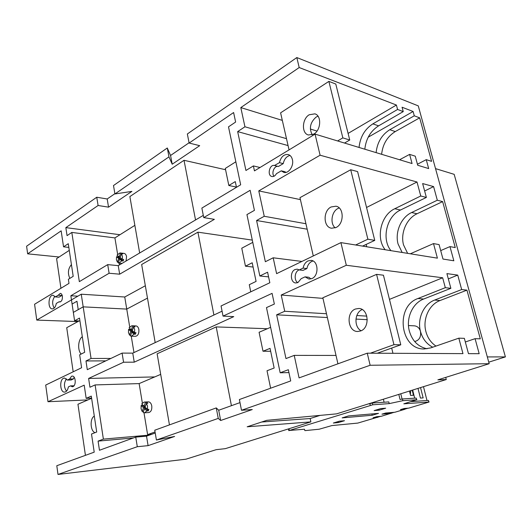 <?xml version="1.0" encoding="UTF-8"?>
<svg xmlns="http://www.w3.org/2000/svg" width="532" height="532" viewBox="0 0 532 532"><rect width="100%" height="100%" fill="white"/><g stroke="black" fill="none" stroke-linecap="round" stroke-linejoin="round"><path stroke-width="0.8" d="M77.925 321.567L36.761 320.091L81.25 294.203L83.185 306.851L126.749 309.092L147.477 298.113L126.749 309.092L129.702 326.861M81.25 294.203L124.741 297.002L126.749 309.092L83.185 306.851L78.224 309.644L76.96 301.252L72.093 304.051L74.593 320.789L79.501 318.083L84.668 352.297L79.667 354.804L81.602 367.745L45.705 385.062L47.993 401.72L84.202 385.155L86.171 398.342L91.285 396.101L96.704 432.011L91.504 434.026L94.211 452.16L56.798 465.726L58.001 474.444L137.303 446.707L135.74 437.104L146.519 436.154L155.231 433.028M124.741 297.002L145.336 285.75M268.58 276.879L259.835 275.988L246.934 214.589L254.429 210.366L250.153 190.296L203.736 217.595L214.369 219.344L119.66 274.18L109.107 273.248L70.849 295.752L73.336 312.397L83.185 306.851L91.065 358.475L85.978 360.962L87.295 369.68L122.087 353.102L132.754 353.142L222.07 311.18M91.617 398.295L77.945 404.247L85.433 455.345M94.304 416.124C89.715 418.411 90.221 431.04 94.995 432.676M79.049 320.956L66.719 327.705L73.183 371.802M82.32 336.749C78.071 339.303 77.333 350.369 81.17 354.046M69.273 250.373L56.598 258.632L60.941 288.264M71.421 264.59C68.069 268.66 67.544 273.262 69.845 278.376M313.8 134.111C321.022 130.22 321.807 115.604 314.891 113.848L309.198 114.766C301.983 118.855 301.405 133.379 308.394 135.002L313.8 134.111M317.99 116.189L316.168 117.047C310.216 122.307 308.906 128.245 312.231 134.855M337.601 140.953L342.841 137.881L328.876 81.396L280.597 112.844L289.056 149.891M344.517 143.048L349.737 140.022L342.841 137.881M349.737 140.022L335.785 84.036L328.876 81.396M336.018 227.516C344.264 223.965 344.177 207.367 335.925 206.21L331.13 206.961C322.891 210.738 323.203 227.25 331.556 228.228L336.018 227.516M339.197 207.939L338.093 208.411C331.582 211.437 329.8 223.58 335.22 227.862M355.649 244.993L367.878 239.201L350.714 169.748L299.968 197.658L313.288 255.952M362.571 246.103L374.754 240.391L367.878 239.201M374.754 240.391L357.61 171.597L350.714 169.748M360.623 330.971C370.259 327.885 368.643 308.493 358.794 308.467L355.403 309.026C345.793 312.37 347.662 331.682 357.63 331.489L360.623 330.971M377.321 353.228L400.782 344.803L393.953 344.683L376.576 274.372L322.838 297.76L337.926 363.808M400.782 344.803L383.439 275.21L376.576 274.372M370.398 353.195L393.953 344.683M362.219 309.564C354.505 312.404 353.747 327.107 361.128 330.758M119.58 259.124L121.775 260.853L118.915 263.074L118.31 262.914L119.58 259.124L120.97 259.27L123.165 260.993L123.69 259.45L122.294 259.303L122.387 256.205L121.369 253.777L122.759 253.937L121.868 253.239L119.919 252.933L117.027 255.174L119.208 256.883L120.478 253.086M126.044 261.032L126.55 256.657C126.157 254.715 125.333 253.631 124.076 253.398L119.919 252.933M116.515 256.71L116.422 259.789L117.426 262.21L118.689 258.426L116.515 256.71L117.905 256.863L120.079 258.572L119.886 259.157M118.131 256.038L117.905 256.863M131.75 332.154L134.031 334.156L131.397 336.197L130.433 335.931L131.75 332.154L133.153 332.194L135.441 334.189L135.979 332.653L134.569 332.613L134.662 329.434L133.605 326.828L135.008 326.874L134.077 326.069L131.756 325.77L129.09 327.832L131.357 329.807L132.674 326.023M131.397 336.197L135.594 336.291C138.034 335.732 139.125 333.484 138.865 329.554C138.393 327.306 137.422 326.089 135.953 325.91L131.756 325.77M128.558 329.368L128.465 332.52L129.509 335.12L130.825 331.35L128.558 329.368L129.961 329.408L132.222 331.383L131.956 332.161M130.141 328.749L129.961 329.408M144.491 408.662L146.879 410.957L144.511 412.805L143.128 412.42L144.491 408.662L145.908 408.583L148.295 410.877L148.854 409.341L147.437 409.427L147.53 406.155L146.42 403.362L147.836 403.289L146.865 402.365L144.119 402.066L141.718 403.934L144.086 406.202L145.449 402.438M144.511 412.805L148.754 412.539C151.068 411.888 152.072 409.68 151.766 405.916C151.201 403.309 150.064 401.953 148.348 401.853L144.119 402.066M141.173 405.457L141.08 408.702L142.17 411.489L143.527 407.731L141.173 405.457L142.583 405.384L144.943 407.652L144.578 408.656M142.716 404.892L142.583 405.384M274.632 165.538L278.435 166.476L283.23 163.617L279.433 162.659C280.963 156.834 283.889 154.127 288.198 154.526C290.306 155.164 291.702 156.854 292.401 159.58C294.063 165.851 288.637 173.858 283.809 172.375L281.268 170.838L276.44 173.678C275.237 175.846 273.734 176.797 271.938 176.518C266.871 175.62 269.538 164.022 274.485 165.499L279.433 162.659M283.23 163.617C284.281 159.041 286.535 156.315 289.993 155.444M62.098 295.1L61.918 295.473L58.174 295.24L55.361 296.929L53.08 295.24C48.259 294.642 47.421 308.972 52.282 308.893C54.277 308.72 55.614 306.898 56.299 303.42L59.119 301.764L59.79 301.977C61.685 301.524 62.55 299.622 62.39 296.277C62.071 294.495 61.38 293.524 60.329 293.358L58.174 295.24M311.958 278.535C319.107 275.749 318.449 260.826 311.18 260.387L307.975 260.939C305.435 262.283 303.812 264.677 303.094 268.108L299.23 269.943L297.262 269.152L295.021 269.551C289.78 271.692 290.406 282.785 295.792 282.964L297.913 282.585L301.172 278.668L305.055 276.859L308.986 279.054L311.958 278.535M313.042 260.979L311.779 261.425C309.245 262.768 307.616 265.142 306.898 268.56L303.094 268.108M299.117 269.864L298.838 269.99C294.562 271.752 293.824 280.331 297.747 282.658M73.017 386.591C76.389 385.328 75.69 375.725 72.266 376.091L71.514 376.277L69.592 379.023L67.371 380.074L64.545 378.013L63.567 378.259C59.185 379.988 60.129 392.616 64.618 392.104L65.522 391.878C66.959 391.126 67.903 389.471 68.362 386.917L70.59 385.88L72.305 386.764L73.017 386.591M74.167 377.235L73.389 378.937L69.592 379.023M66.44 378.837C63.76 383.02 63.78 387.13 66.507 391.166M432.722 347.203C426.578 344.011 422.494 338.731 420.473 331.376C419.435 328.018 417.421 326.169 414.428 325.843L408.476 325.557M381.624 154.307C382.734 144.172 387.276 136.598 395.256 131.584L419.662 117.845L431.598 161.349L426.245 159.653L428.679 168.578L417.7 165.252L415.259 156.175L409.613 154.393L399.579 159.753M376.117 152.637C377.235 142.416 381.796 134.776 389.796 129.702L414.282 115.803L413.105 111.487L368.211 137.176M407.625 253.352L403.535 244.92C400.283 233.182 406.548 218.512 417.035 213.758L442.637 201.595L455.259 247.58L449.966 246.602L440.702 250.599M402.159 252.474L398.056 243.969C394.804 232.138 401.088 217.342 411.615 212.534L437.311 200.232L433.593 186.586L422.634 183.56L426.378 197.432L420.759 195.995L417.008 182.004L320.091 155.211L258.771 190.895L300.42 199.626M435.974 346.079C430.973 342.734 427.615 337.906 425.906 331.596C422.474 319.18 429.025 304.557 440.037 300.54L466.936 290.146L480.296 338.831L475.076 338.671L465.334 341.99M414.687 341.557C419.289 340.307 421.218 336.909 420.473 331.376C417.035 318.861 423.612 304.105 434.664 300.048L461.676 289.548L457.739 275.104L448.33 278.894M410.325 394.445L410.751 390.654M114.879 193.701L107.191 198.981L96.758 197.232L26.6 246.216L27.651 253.831L61.153 230.841L63.541 246.821L68.269 243.696L73.197 276.327L68.389 279.273L69 283.376L34.587 304.251L36.761 320.091M203.736 217.595L201.867 208.078L240.67 184.777L228.501 126.842L235.629 122.041L233.608 112.531L189.126 143.048L199.693 145.675L172.208 164.215L168.963 156.88L167.287 147.989L113.502 185.542L114.925 193.954L131.923 191.387L108.541 207.161L98.101 205.498L65.842 227.63L119.959 234.725M167.287 147.989L170.553 155.484L189.073 142.775M320.091 155.211L315.064 134.117L254.456 170.878L253.385 165.918L245.937 170.479L237.664 131.603L244.946 126.782L240.81 107.59L299.197 67.537L296.823 57.556L187.35 133.984L189.126 143.048M296.823 57.556L418.272 105.881L489.181 363.708L437.863 379.868L446.275 379.542L336.557 413.863L266.778 420.333L247.174 426.79L310.881 421.889L225.335 448.649L216.158 449.68L186.007 459.176L58.001 474.444M122.294 259.303L120.099 257.581L121.369 253.777M134.569 332.613L132.282 330.618L133.605 326.828M134.869 225.342L114.912 237.904L117.619 254.176M117.898 255.859L117.998 256.464M119.102 263.094L119.414 264.956M129.994 328.623L130.061 329.009M131.251 336.191L133.978 352.57M147.437 409.427L145.05 407.133L146.42 403.362M160.697 374.375L139.131 383.599L142.357 402.997M143.986 412.772L147.617 434.631L155.051 431.951M288.949 372.593L280.171 372.779L266.479 307.602L274.359 304.045L272.085 293.358L223.041 316.108L221.053 305.973L269.83 282.745L267.583 272.198L259.835 275.988M59.112 256.996L27.651 253.831M301.897 261.445L273.189 257.794L276.607 273.648L340.912 242.619L437.397 258.146L433.5 243.583L410.338 253.791M273.189 257.794L265.355 261.724L256.584 220.507L264.244 216.285L258.771 190.895M137.303 446.707L148.089 445.643L174.636 436.446L156.415 440.024L218.246 418.398L220.654 420.499L252.274 409.547L241.488 410.272L239.387 399.532L290.718 380.925L288.337 369.713L280.171 372.779M241.488 410.272L370.139 365.271L367.26 353.182L299.077 377.893L294.223 355.383L285.97 358.581L276.653 314.811L284.72 311.273L281.215 295.041L322.977 298.379M427.056 348.786C418.099 346.811 412.187 340.859 409.314 330.937C405.863 318.196 412.493 303.18 423.632 299.037L450.87 288.317L445.311 287.686L442.657 277.777L346.312 265.262L281.215 295.041M346.312 265.262L340.912 242.619M203.297 215.38L118.244 265.648L107.71 264.617L79.335 281.654L71.82 232.431L67.052 235.643L65.842 227.63M417.434 164.248L426.245 159.653M225.575 169.735L184.019 160.298L129.875 196.561L139.657 252.986M168.963 156.88L114.925 193.954M133.399 437.956L98.081 441.108L99.464 450.258L135.74 437.104M156.415 440.024L154.759 430.215L216.271 407.911L218.719 410.245L239.992 402.611M154.752 376.915L88.618 378.438L123.57 362.226L122.087 353.102M169.449 424.888L157.126 353.787L216.205 326.907L267.37 328.723M123.57 362.226L134.25 362.159L233.761 316.626L223.041 316.108M305.927 223.739L264.244 216.285M70.849 295.752L77.852 296.184M155.191 342.601L141.658 264.51L197.904 232.165L252.301 240.112M364.826 149.213C365.956 138.819 370.551 131.032 378.598 125.845L403.249 111.614L402.066 107.231L413.105 111.487M475.076 338.671L479.179 353.7L468.473 353.654L464.35 338.339L458.83 338.166L430.721 347.901L424.243 348.965C400.084 349.777 394.95 306.332 417.966 298.512L445.311 287.686M450.87 288.317L446.907 273.614L457.739 275.104M195.543 219.962L184.019 160.298M213.904 315.017L197.904 232.165M370.139 365.271L489.181 363.708M218.246 418.398L216.271 407.911M458.83 338.166L462.966 353.627L367.26 353.182M317.005 131.078L310.329 129.023M282.319 120.385L240.81 107.59M348.094 133.419L396.4 105.043L299.197 67.537M98.101 205.498L96.758 197.232M109.107 273.248L107.71 264.617M98.081 441.108L103.381 439.119L95.102 384.922L89.948 387.243L88.618 378.438M401.155 409.414L404.952 409.261L400.416 409.633L404.254 408.49L408.782 408.124L429.051 402.019L403.801 403.828L416.563 399.745L402.87 400.682L389.205 403.615L388.792 401.906L372.314 403.043L372.733 404.799L289.355 430.461L304.477 429.231L304.849 430.588L305.248 430.601L319.207 429.211L331.842 425.587L357.81 423.08L380.546 416.35M402.87 400.682L402.445 398.973L416.144 398.069L416.849 399.765M398.801 394.392L400.051 399.485L402.445 398.973M384.084 402.232L383.366 399.219M370.259 405.311L369.886 403.715L368.437 403.888M488.762 362.172L505.4 356.906L487.319 356.925M389.205 403.615L372.733 404.799M288.51 429.078L288.996 428.739M400.776 393.773L402.072 399.053M412.652 390.062L414.674 398.162M423.479 386.671L426.977 400.496M411.076 401.627L428.38 400.397L429.051 401.999M435.528 168.617L454.168 174.336L505.4 356.906M310.881 421.889L310.156 418.531L320.065 415.392M445.716 377.394L446.275 379.542M377.693 417.354L373.085 417.773L376.729 416.689L381.331 416.277L394.099 412.32M404.912 409.108L408.004 408.184M391.146 413.364L381.929 414.162L385.68 413.038L394.877 412.253L404.952 409.261M339.416 421.178L333.331 423.033L338.405 422.561L344.477 420.719L339.416 421.178M380.726 408.596L374.129 410.604L379.11 410.205L385.687 408.21L380.726 408.596M372.22 415.259L378.498 413.371L348.533 415.924L342.162 417.879L372.22 415.259L371.908 413.936M417.999 388.387L420.433 398.082L423.146 397.903L420.546 387.589M409.48 391.053L410.564 395.429L413.457 395.249L412.2 390.202M369.886 403.715L372.314 403.043M378.864 409.168L379.11 410.205M338.179 421.557L338.405 422.561M382.681 413.936L391.113 413.204M373.843 417.553L377.66 417.201M315.064 134.117L412.067 163.537L409.613 154.393M437.311 200.232L442.637 201.595M433.5 243.583L439.086 244.607L442.976 259.044L453.836 260.786L449.966 246.602M461.676 289.548L466.936 290.146M403.249 111.614L397.584 109.459L396.4 105.043M414.282 115.803L419.662 117.845M87.906 399.911L47.993 401.72M108.541 207.161L107.191 198.981M148.089 445.643L146.519 436.154M172.208 164.215L170.553 155.484M220.654 420.499L218.719 410.245M231.42 405.683L216.205 326.907M134.25 362.159L132.754 353.142M119.66 274.18L118.244 265.648M366.827 316.121L356.806 315.529M326.488 313.74L284.72 311.273M367.286 319.692L355.948 319.08M327.36 317.538L276.653 314.811M336.018 355.436L294.223 355.383M270.662 351.273L263.001 351.226L259.091 332.267L270.622 327.333M307.177 229.192L256.584 220.507M253.099 267.044L245.465 266.186L241.761 248.205L252.773 242.373M286.495 138.666L244.946 126.782M288.078 145.588L237.664 131.603M260.015 167.507L253.385 165.918M236.421 187.084L228.827 185.502L225.309 168.425L235.842 161.795M391.678 348.074L392.962 353.301M389.464 299.376L442.657 277.777M433.593 186.586L424.642 190.995M390.934 250.665C381.338 239.081 386.624 216.218 400.49 210.02L426.378 197.432M385.181 249.741C375.559 238.063 380.865 215.001 394.777 208.73L420.759 195.995M366.162 244.421L366.741 246.775M417.008 182.004L366.555 207.467M359.04 147.457C360.177 136.977 364.786 129.116 372.859 123.87L397.584 109.459M73.389 378.937L71.168 379.981L67.371 380.074M74.008 385.78L70.59 385.88M306.898 268.56L303.041 270.382L299.23 269.943M310.921 278.901L308.866 277.272L305.055 276.859M60.482 301.837L59.119 301.764M61.918 295.473L59.105 297.149L55.361 296.929M54.896 296.257C52.169 300.061 51.943 303.998 54.198 308.075M274 176.252C271.167 173.073 274.372 165.419 278.15 166.403M285.797 172.421L285.066 171.756L281.268 170.838M139.131 383.599L95.102 384.922M151.773 434.265L147.617 434.631M149.519 435.076L103.381 439.119M91.584 398.109L86.171 398.342M110.902 358.435L91.065 358.475M105.788 360.869L85.978 360.962M79.94 320.989L74.593 320.789M114.912 237.904L71.82 232.431M68.828 247.407L63.541 246.821M270.622 388.207L267.024 370.751L274.153 368.024L270.057 348.367L263.001 351.226M250.752 291.829L249.282 284.693L256.092 281.395L252.201 262.768L245.465 266.186M236.467 187.304L235.27 181.585L228.827 185.502M148.295 410.877L146.879 410.957M143.5 411.409L142.17 411.489M144.943 407.652L143.527 407.731M145.416 406.129L144.086 406.202M146.865 402.365L146.506 403.356M135.441 334.189L134.031 334.156M130.706 335.147L129.509 335.12M123.165 260.993L121.775 260.853M118.51 262.316L117.426 262.21M132.222 331.383L130.825 331.35M132.554 329.847L131.357 329.807M134.077 326.069L133.811 326.834M120.079 258.572L118.689 258.426M120.292 257.003L119.208 256.883M121.868 253.239L121.675 253.817M310.156 418.531L261.697 422.009M389.796 129.702L395.256 131.584M411.615 212.534L417.035 213.758M434.664 300.048L440.037 300.54M289.009 428.832L289.355 430.461M416.563 399.745L416.144 398.069M428.785 401.986L428.38 400.397M423.632 299.037L417.966 298.512M400.49 210.02L394.777 208.73M378.598 125.845L372.859 123.87M288.843 430.687L288.504 429.058M118.915 263.074L122.054 263.393"/></g></svg>
